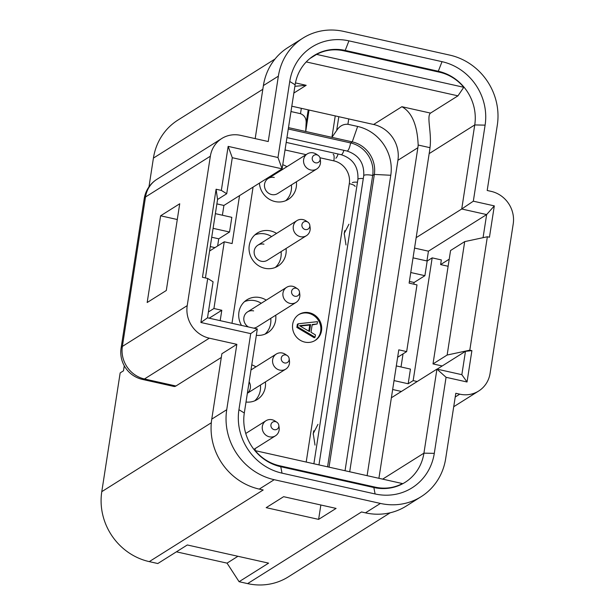 <?xml version="1.0" encoding="UTF-8"?>
<svg xmlns="http://www.w3.org/2000/svg" width="615" height="615" viewBox="0 0 615 615"><rect width="100%" height="100%" fill="white"/><g stroke="black" fill="none" stroke-linecap="round" stroke-linejoin="round"><path stroke-width="0.92" d="M278.364 76.16L268.24 141.535L240.711 135.377A27.813 26.022 57.8 0 0 221.769 138.513A27.813 26.022 57.8 0 0 210.353 156.202L187.221 305.632A27.813 26.022 57.8 0 0 209.315 338.181L236.844 344.339L226.727 409.713A59.809 55.957 57.8 0 0 274.221 479.692L380.416 503.431A59.809 55.957 57.8 0 0 421.144 496.682A59.809 55.957 57.8 0 0 445.675 458.659L455.8 393.285L459.736 394.161A27.813 26.022 57.8 0 0 478.67 391.025A27.813 26.022 57.8 0 0 490.086 373.343L513.218 223.906A27.813 26.022 57.8 0 0 491.124 191.365L487.195 190.481L497.312 125.106A59.809 55.957 57.8 0 0 449.819 55.127L343.624 31.388A59.809 55.957 57.8 0 0 302.895 38.138A59.809 55.957 57.8 0 0 278.364 76.16L263.397 85.57A59.809 55.957 -122.2 0 1 287.928 47.547L302.895 38.138M255.187 138.613L263.397 85.57M309.499 331.546L299.497 325.689L310.583 324.543L309.499 331.546M300.128 326.058L309.752 325.066L310.583 324.543M309.752 325.066L308.807 331.147M297.691 326.896L315.08 337.228L315.441 334.891L310.998 332.285L312.205 324.505L317.132 323.997L317.494 321.66L298.175 323.782L297.691 326.896L296.861 327.418L314.25 337.75L315.08 337.228M312.136 324.951L317.132 323.997M296.861 327.418L297.345 324.305L298.175 323.782M314.826 340.641A15.298 14.314 57.8 0 0 320.469 325.343A15.298 14.314 57.8 0 0 308.546 313.281A15.298 14.314 57.8 0 0 298.544 314.757M304.832 342.109A15.298 14.314 57.8 0 0 315.249 340.387A15.298 14.314 57.8 0 0 321.361 325.074A15.298 14.314 57.8 0 0 309.376 312.758A15.298 14.314 57.8 0 0 298.959 314.488A15.298 14.314 57.8 0 0 292.848 329.794A15.298 14.314 57.8 0 0 304.832 342.109M259.407 183.124A19.472 18.219 57.8 0 0 275.043 201.551A19.472 18.219 57.8 0 0 288.304 199.36A19.472 18.219 57.8 0 0 296.392 181.786M286.913 166.711A19.472 18.219 57.8 0 0 282.746 164.728M285.675 200.705A19.472 18.219 57.8 0 0 291.402 184.923M281.924 169.848A19.472 18.219 57.8 0 0 281.201 169.417M253.649 328.133A8.902 8.326 57.8 0 0 257.032 326.972L296.115 302.388A8.902 8.326 57.8 0 0 299.782 294.131L299.474 291.902A4.174 3.905 57.8 0 0 291.595 291.364A4.174 3.905 57.8 0 0 294.908 296.246A4.174 3.905 57.8 0 0 299.474 291.902M246.015 402.018A19.472 18.219 57.8 0 0 257.324 399.489A19.472 18.219 57.8 0 0 265.411 381.915M255.932 366.848A19.472 18.219 57.8 0 0 251.766 364.864M254.695 400.842A19.472 18.219 57.8 0 0 260.422 385.052M247.376 393.208A8.902 8.326 57.8 0 0 249.129 381.892M176.42 551.824L227.043 563.14L239.089 581.705L268.601 563.14L187.314 544.967L157.801 563.532L149.276 561.626A59.809 55.957 -122.2 0 1 101.783 491.654L120.163 372.905L123.492 370.814L124.268 365.787M255.21 450.672A19.472 18.219 57.8 0 0 255.079 448.627M253.618 310.898A8.902 8.326 57.8 0 0 247.553 311.897A8.902 8.326 57.8 0 0 248.422 326.965M265.019 334.13A19.472 18.219 57.8 0 0 270.746 318.347M261.267 303.272A19.472 18.219 57.8 0 0 255.187 300.758A19.472 18.219 57.8 0 0 244.555 301.604M256.34 335.306A19.472 18.219 57.8 0 0 267.648 332.776A19.472 18.219 57.8 0 0 275.735 315.203M266.257 300.135A19.472 18.219 57.8 0 0 260.176 297.622A19.472 18.219 57.8 0 0 246.915 299.812A19.472 18.219 57.8 0 0 241.511 325.42M263.943 244.186A8.902 8.326 57.8 0 0 257.885 245.185A8.902 8.326 57.8 0 0 254.326 254.095A8.902 8.326 57.8 0 0 261.298 261.26A8.902 8.326 57.8 0 0 267.364 260.26L306.439 235.676A8.902 8.326 57.8 0 0 310.091 230.018A8.902 8.326 57.8 0 0 310.106 227.419L309.799 225.19A4.174 3.905 57.8 0 0 301.927 224.652A4.174 3.905 57.8 0 0 305.24 229.533A4.174 3.905 57.8 0 0 309.799 225.19M275.343 267.417A19.472 18.219 57.8 0 0 281.078 251.635M271.599 236.56A19.472 18.219 57.8 0 0 265.511 234.046A19.472 18.219 57.8 0 0 254.887 234.892M276.589 233.423A19.472 18.219 57.8 0 0 270.5 230.909A19.472 18.219 57.8 0 0 257.239 233.1A19.472 18.219 57.8 0 0 249.467 252.588A19.472 18.219 57.8 0 0 264.719 268.263A19.472 18.219 57.8 0 0 277.98 266.072A19.472 18.219 57.8 0 0 286.067 248.491M315.018 445.106L313.235 433.567L317.963 424.342M345.999 244.97L344.223 233.431L348.951 224.206M461.85 374.681L467.039 381.992L446.067 377.303L436.942 369.108L461.85 374.681L465.47 351.326L437.134 369.154M391.371 397.774L436.942 369.108L423.927 453.163A45.894 42.942 -122.2 0 1 405.101 482.345A45.894 42.942 -122.2 0 1 373.851 487.526L280.763 466.716A45.894 42.942 -122.2 0 1 244.309 413.011L257.324 328.956L207.501 317.817L213.082 281.793L207.709 278.464L202.466 277.288L216.096 189.236L221.339 190.404L228.157 146.378L277.98 157.517L289.75 81.464A54.243 50.745 -122.2 0 1 348.936 40.859L442.024 61.669A54.243 50.745 -122.2 0 1 485.104 125.137L473.327 201.19L494.306 205.879L486.642 214.574L428.44 251.181L414.548 248.076M446.067 377.303L434.29 453.355A54.243 50.745 -122.2 0 1 375.104 493.96L282.016 473.15A54.243 50.745 -122.2 0 1 238.935 409.682L250.712 333.63L200.89 322.491L207.709 278.464M160.607 215.796L147.177 302.519L166.304 290.495L179.726 203.765L160.607 215.796L177.289 219.524M214.981 247.63L210.276 246.577M211.721 237.244L218.74 238.812L217.633 245.962M218.74 238.812L229.549 232.009L231.824 217.333L215.373 213.659M213.097 228.334L229.549 232.009M277.98 157.517L282.108 168.848L223.906 205.456L222.392 215.227M223.906 205.456L216.887 203.888M205.418 277.949L217.564 199.483L226.712 193.733L232.286 157.709L282.108 168.848L295.123 84.793A45.894 42.942 -122.2 0 1 313.95 55.611A45.894 42.942 -122.2 0 1 345.207 50.43L438.295 71.248A45.894 42.942 -122.2 0 1 474.742 124.945L461.727 209L416.155 237.667M232.286 157.709L228.157 146.378M226.712 193.733L221.339 190.404M217.564 199.483L216.096 189.236M207.501 317.817L200.89 322.491M257.324 328.956L250.712 333.63M283.638 496.682L336.082 508.405L318.624 519.383L266.18 507.659L283.638 496.682M320.846 505L318.624 519.383M421.144 496.682L406.177 506.099A59.809 55.957 -122.2 0 1 365.448 512.849L361.52 511.964L247.607 583.612L239.089 581.705M149.276 561.626L263.189 489.978L259.253 489.102A59.809 55.957 -122.2 0 1 211.76 419.13L221.877 353.748L236.844 344.339M227.043 563.14L237.936 556.283M390.248 512.764L288.335 576.862A59.809 55.957 -122.2 0 1 247.607 583.612M483.059 237.682L486.642 214.574L461.727 209L473.327 201.19M426.925 260.952L428.44 251.181M448.127 266.272L440.617 264.588L441.339 259.922L432.168 257.87L427.179 261.006L413.034 257.846M410.759 272.522L424.904 275.681L427.179 261.006M413.834 284.176L414.095 282.485L424.904 275.681M414.095 282.485L409.382 281.432M401.018 366.971L403.048 353.871M394.03 380.593L408.176 383.76L410.443 369.085L396.306 365.917M408.176 383.76L413.165 380.616L432.168 257.87M413.165 380.616L417.208 381.523M401.411 391.463L392.654 389.503M465.47 351.326L471.897 350.642L467.039 381.992M471.897 350.642L469.799 350.173L447.143 355.032L433.006 363.919L442.185 365.971M447.143 355.032L464.702 241.618L450.564 250.513L433.006 363.919M469.799 350.173L487.357 236.76L464.702 241.618M440.617 264.588L449.227 259.184M487.357 236.76L489.455 237.229L494.306 205.879M274.267 177.474A8.902 8.326 57.8 0 0 268.209 178.481A8.902 8.326 57.8 0 0 264.658 187.383A8.902 8.326 57.8 0 0 271.63 194.548A8.902 8.326 57.8 0 0 277.688 193.548L316.763 168.971A8.902 8.326 57.8 0 0 320.415 163.306A8.902 8.326 57.8 0 0 320.438 160.707L320.123 158.478A4.174 3.905 57.8 0 0 312.251 157.94A4.174 3.905 57.8 0 0 315.564 162.821A4.174 3.905 57.8 0 0 320.123 158.478M148.968 186.86L153.419 158.093A59.809 55.957 -122.2 0 1 177.95 120.071L275.02 59.017M221.308 357.461L175.928 386.005A27.813 7.203 102.6 0 1 173.991 386.466L142.519 379.432A27.813 7.203 -77.4 0 0 144.456 378.971A27.813 26.022 -122.2 0 1 122.37 346.43A27.813 6.68 -171.2 0 0 121.101 348.036A27.813 27.813 0 0 0 142.519 379.432M318.193 155.411L316.318 154.165A8.902 8.326 57.8 0 0 313.35 152.897A8.902 8.326 57.8 0 0 307.285 153.896A8.902 8.326 57.8 0 0 303.633 159.554A8.902 8.326 57.8 0 0 307.462 168.51A8.902 8.326 57.8 0 0 316.763 168.971M275.497 421.659A4.174 3.905 57.8 0 0 270.938 424.78A4.174 3.905 57.8 0 0 274.252 429.67A4.174 3.905 57.8 0 0 276.888 422.259A4.174 3.905 57.8 0 0 275.497 421.659M276.888 422.259L275.013 421.014A8.902 8.326 57.8 0 0 272.038 419.738A8.902 8.326 57.8 0 0 265.98 420.745A8.902 8.326 57.8 0 0 262.328 426.403A8.902 8.326 57.8 0 0 266.149 435.359A8.902 8.326 57.8 0 0 275.459 435.812A8.902 8.326 57.8 0 0 279.11 430.154A8.902 8.326 57.8 0 0 279.125 427.556L278.818 425.326M297.545 288.835L295.669 287.589A8.902 8.326 57.8 0 0 292.694 286.313A8.902 8.326 57.8 0 0 286.636 287.32A8.902 8.326 57.8 0 0 282.985 292.978A8.902 8.326 57.8 0 0 290.049 303.395A8.902 8.326 57.8 0 0 296.115 302.388M307.869 222.123L305.993 220.877A8.902 8.326 57.8 0 0 296.96 220.608A8.902 8.326 57.8 0 0 293.309 226.266A8.902 8.326 57.8 0 0 300.381 236.683A8.902 8.326 57.8 0 0 306.439 235.676M283.123 362.312A4.174 3.905 57.8 0 0 289.142 358.614A4.174 3.905 57.8 0 0 281.808 356.608A4.174 3.905 57.8 0 0 283.123 362.312M287.213 355.547L285.337 354.302A8.902 8.326 57.8 0 0 276.304 354.032A8.902 8.326 57.8 0 0 273.798 356.562A8.902 8.326 57.8 0 0 276.612 368.739A8.902 8.326 57.8 0 0 285.783 369.1A8.902 8.326 57.8 0 0 288.289 366.571A8.902 8.326 57.8 0 0 289.45 360.844L289.142 358.614M327.572 466.823L372.675 175.475A27.813 26.022 57.8 0 0 350.588 142.926A6.957 1.799 102.6 0 1 347.475 150.906A6.957 1.799 102.6 0 1 346.991 151.021C358.791 154.934 364.372 163.167 363.726 175.721L318.962 464.902M335.244 115.904L331.931 137.337L352.249 141.881A27.813 26.022 -122.2 0 1 374.343 174.429L329.025 467.146M348.736 118.918L347.913 124.276L357.638 126.452A41.728 39.037 -122.2 0 1 390.779 175.267L345.038 470.729M288.281 128.996L350.588 142.926L352.249 141.881L357.638 126.452M290.98 111.546L300.504 113.675L301.335 108.325M288.489 127.628L305.709 131.479L306.086 123.646C306.554 118.718 304.694 115.389 300.504 113.675M347.913 124.276C343.216 124.007 339.472 126.075 336.674 130.488L331.931 137.337L305.709 131.479L309.022 110.039M291.81 106.195L373.62 124.484A30.596 28.628 57.8 0 1 397.92 160.284L349.697 471.774M397.92 160.284L417.869 147.731L367.109 475.664M231.986 323.29L253.073 187.114M295.454 82.91L306.178 85.3L294.885 86.308M463.779 87.292L316.617 54.397A43.119 40.336 -122.2 0 1 343.793 50.807L439.502 72.201A43.119 40.336 -122.2 0 1 463.779 87.292L457.96 95.84L430.523 113.099C426.341 116.273 431.93 132.579 430 147.685A43.119 40.336 -122.2 0 1 429.67 150.368L409.121 283.123L416.985 284.883L406.661 351.596L398.797 349.835L378.909 478.301M457.96 95.84L306.232 61.923M417.869 147.731A30.596 28.628 57.8 0 0 418.169 145.032C417.308 125.037 411.881 112.261 401.887 106.703L430.523 113.099M208.408 311.982L213.928 308.507L224.26 241.795L232.124 243.555L239.543 195.616M209.584 251.028L224.26 241.795M209.192 318.193L221.8 310.268L213.928 308.507M221.8 310.268L220.185 320.653M255.271 450.664L402.433 483.559A43.119 40.336 -122.2 0 1 375.265 487.149L279.556 465.755A43.119 40.336 -122.2 0 1 255.271 450.664L254.971 450.71M400.642 484.774L402.433 483.559M397.644 357.269L406.661 351.596M309.914 58.51L316.617 54.397M306.201 462.05L349.305 183.647A8.349 2.006 8.8 0 1 355.055 186.491M349.305 183.647A19.472 18.219 57.8 0 0 333.837 160.861A8.349 2.16 -77.4 0 0 333.169 154.288M333.837 160.861L319.961 157.763M306.086 154.657L285.037 149.952M459.736 394.161L455.223 396.998M434.29 453.355L423.927 453.163L382.638 479.139M375.104 493.96L373.851 487.526M348.936 40.859L345.207 50.43L344.392 50.945M442.024 61.669L438.295 71.248L437.48 71.755M485.104 125.137L474.742 124.945L429.17 153.612M289.75 81.464L295.123 84.793M238.935 409.682L244.309 413.011M282.016 473.15L280.763 466.716M380.416 503.431L365.456 512.841M274.221 479.692L259.253 489.102M226.727 409.713L211.76 419.13M211.314 422.759L101.783 491.654M262.82 89.283L153.419 158.093M144.233 198.599A27.813 6.68 8.8 0 1 145.501 196.992A27.813 26.022 -122.2 0 1 156.917 179.311A27.813 27.813 0 0 0 144.233 198.599L121.101 348.036M187.221 305.632L122.37 346.43L145.501 196.992L210.353 156.202M175.928 386.005L144.456 378.971L209.315 338.181M390.779 175.267L374.343 174.429L372.675 175.475A6.957 1.668 -171.2 0 0 364.042 175.321A6.957 1.668 -171.2 0 0 363.726 175.721M338.081 153.996A6.957 1.799 102.6 0 1 335.836 158.232M357.461 182.24A6.957 1.668 -171.2 0 0 352.403 182.64M343.9 150.337A6.957 1.799 102.6 0 1 341.656 154.573A6.957 1.799 102.6 0 1 341.171 154.688C352.972 158.593 358.553 166.826 357.907 179.38L313.881 463.764M363.281 178.581A6.957 1.668 -171.2 0 0 358.222 178.98A6.957 1.668 -171.2 0 0 357.907 179.38M338.811 116.696L336.674 130.488M306.086 123.646L308.223 109.862M306.178 85.3L293.839 93.065M373.62 124.484L401.887 106.703M418.169 145.032L430 147.685M279.556 465.755L278.795 466.224M375.265 487.149L374.458 487.657M478.67 391.025L453.716 406.723M221.769 138.513L156.917 179.311M307.285 153.896L268.209 178.481M265.98 420.745L245.754 433.467M275.459 435.812L253.895 449.373M247.553 311.897L286.636 287.32M296.96 220.608L257.885 245.185M285.783 369.1L247.368 393.262M276.304 354.032L250.974 369.961M344.715 230.648L344.177 234.123M313.735 430.784L313.196 434.259M286.944 137.599L346.991 151.021M286.206 142.396L341.171 154.688"/></g></svg>
